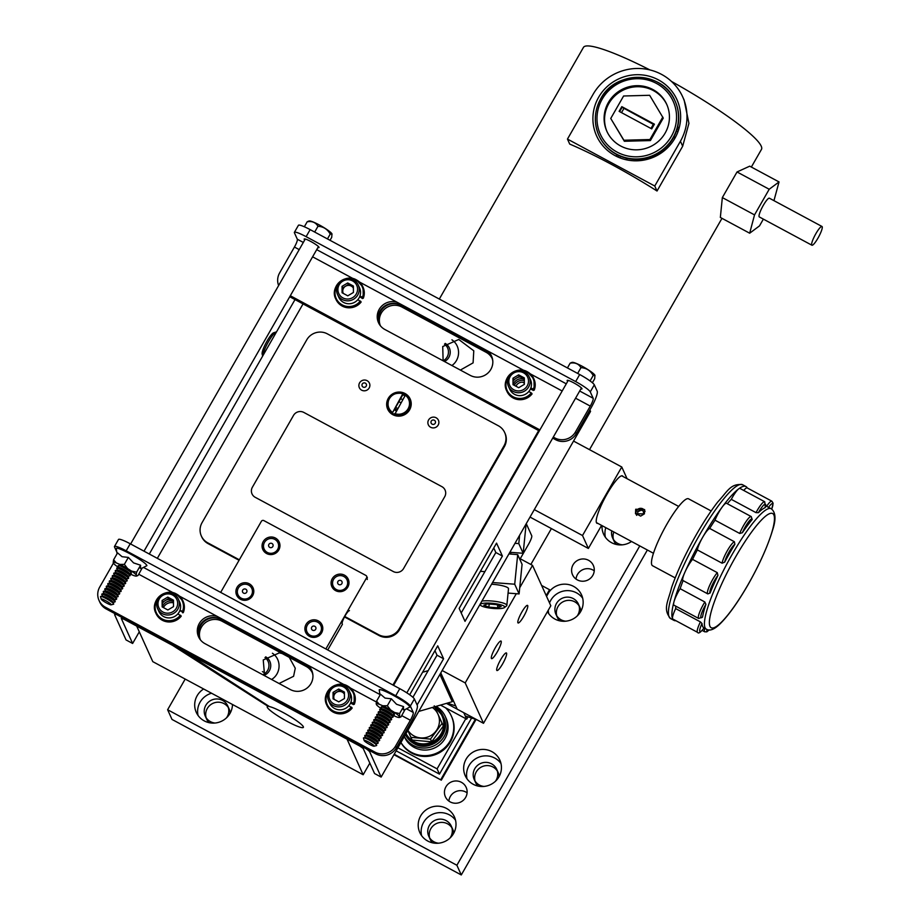 <?xml version="1.0" encoding="UTF-8"?>
<svg xmlns="http://www.w3.org/2000/svg" width="921" height="921" viewBox="0 0 921 921"><rect width="100%" height="100%" fill="white"/><g stroke="black" fill="none" stroke-linecap="round" stroke-linejoin="round"><path stroke-width="1.38" d="M438.615 843.199A12.341 11.996 155.6 0 1 429.359 825.458A12.341 11.996 155.6 0 1 451.278 826.102A12.341 11.996 155.6 0 1 449.989 838.041M451.877 827.772A12.341 11.996 -24.4 0 0 429.647 837.845M428.795 836.28L430.257 839.515A12.341 11.996 -24.4 0 0 432.502 842.83M573.069 564.792A11.397 11.087 -24.4 0 0 582.36 581.232A11.397 11.087 -24.4 0 0 593.32 565.39A11.397 11.087 -24.4 0 0 573.069 564.792M594.241 570.824A11.397 11.087 -24.4 0 0 576.028 579.067M445.925 786.799A11.397 11.087 -24.4 0 0 455.204 803.239A11.397 11.087 -24.4 0 0 466.176 787.409A11.397 11.087 -24.4 0 0 445.925 786.799M467.097 792.831A11.397 11.087 -24.4 0 0 448.872 801.074M466.118 759.123A18.996 18.478 -24.4 0 0 481.579 786.511A18.996 18.478 -24.4 0 0 499.85 760.124A18.996 18.478 -24.4 0 0 466.118 759.123M500.989 763.497A18.996 18.478 -24.4 0 0 467.028 778.878M602.035 525.638A18.996 18.478 -24.4 0 0 631.541 541.49M605.799 527.652A18.996 18.478 -24.4 0 0 605.396 537.288M203.633 688.977A18.996 18.478 -24.4 0 0 212.613 723.112A18.996 18.478 -24.4 0 0 232.483 704.484M211.531 693.225A18.996 18.478 -24.4 0 0 198.061 715.479M547.465 611.613A18.996 18.478 -24.4 0 0 580.691 611.556A18.996 18.478 -24.4 0 0 581.554 594.885A18.996 18.478 -24.4 0 0 549.123 591.892M582.694 598.259A18.996 18.478 -24.4 0 0 549.526 602.91M548.283 610.209A18.996 18.478 -24.4 0 0 548.732 613.639M420.667 815.891A18.996 18.478 -24.4 0 0 436.14 843.279A18.996 18.478 -24.4 0 0 454.41 816.892A18.996 18.478 -24.4 0 0 420.667 815.891M455.55 820.266A18.996 18.478 -24.4 0 0 421.588 835.646M484.055 786.43A12.341 11.996 155.6 0 1 474.799 768.678A12.341 11.996 155.6 0 1 496.718 769.334A12.341 11.996 155.6 0 1 495.429 781.273M497.328 771.004A12.341 11.996 -24.4 0 0 475.086 781.077M474.234 779.511L475.697 782.746A12.341 11.996 -24.4 0 0 477.953 786.05M622.423 544.829A12.341 11.996 155.6 0 1 611.763 530.864M613.835 531.981A12.341 11.996 -24.4 0 0 613.455 539.476M612.603 537.91L614.065 541.145A12.341 11.996 -24.4 0 0 616.31 544.461M215.088 723.031A12.341 11.996 155.6 0 1 205.832 705.279A12.341 11.996 155.6 0 1 227.752 705.935A12.341 11.996 155.6 0 1 226.462 717.873M228.362 707.604A12.341 11.996 -24.4 0 0 206.12 717.678M205.268 716.112L206.73 719.347A12.341 11.996 -24.4 0 0 208.986 722.651M565.759 621.191A12.341 11.996 155.6 0 1 556.503 603.439A12.341 11.996 155.6 0 1 578.423 604.095A12.341 11.996 155.6 0 1 577.133 616.034M579.033 605.765A12.341 11.996 -24.4 0 0 556.791 615.838M555.939 614.272L557.401 617.507A12.341 11.996 -24.4 0 0 559.657 620.812M580.886 611.199A12.341 11.996 -24.4 0 0 579.885 607.319L578.423 604.095M230.215 713.038A12.341 11.996 -24.4 0 0 229.214 709.158L227.752 705.935M499.182 776.438A12.341 11.996 -24.4 0 0 498.18 772.569L496.718 769.334M185.19 679.065L167.622 709.746L172.008 719.439L461.283 874.95L647.371 550.01M167.622 709.746L456.885 865.256L639.773 545.923M456.885 865.256L461.283 874.95M453.742 833.206A12.341 11.996 -24.4 0 0 452.741 829.337L451.278 826.102M394.211 754.23L441.309 780.156L476.053 719.485M546.556 596.371L549.906 590.534L549.549 589.728L541.629 585.468M440.952 779.35L475.363 719.255M546.199 595.576L549.549 589.728M393.946 754.69L441.309 780.156M397.895 747.783L437.095 768.862L465.819 718.691M471.598 718.023L439.467 774.124L437.095 768.862M439.467 774.124L396.157 750.834M400.946 742.464A28.505 27.722 -24.4 0 0 450.058 741.06A28.505 27.722 -24.4 0 0 451.359 716.043A28.505 27.722 -24.4 0 0 445.568 707.8M400.9 742.556A28.505 27.722 -24.4 0 0 425.56 756.452A28.505 27.722 -24.4 0 0 450.415 741.865A28.505 27.722 -24.4 0 0 451.727 716.837L451.359 716.043M404.331 736.558L404.618 737.203A22.795 22.162 -24.4 0 0 424.224 750.062A22.795 22.162 -24.4 0 0 445.108 738.4A22.795 22.162 -24.4 0 0 446.155 718.392L445.246 716.377A22.795 22.162 -24.4 0 0 436.047 706.395M404.365 736.501A22.795 22.162 -24.4 0 0 424.063 748.059A22.795 22.162 -24.4 0 0 444.198 736.386A22.795 22.162 -24.4 0 0 445.246 716.377M432.329 707.478A17.096 16.624 155.6 0 1 438.016 714.259L443.335 726.036L431.673 741.808L430.452 739.103L442.103 723.33M443.335 726.036L434.666 706.787M434.228 705.82L438.016 714.259A17.096 16.624 155.6 0 1 436.128 730.894A17.096 16.624 -24.4 0 1 420.54 737.905A17.096 16.624 155.6 0 1 407.922 730.295M431.673 741.808L412.148 740.07L407.819 730.468M410.916 737.364L430.452 739.103M440.526 705.095L466.705 719.163L468.041 716.849M440.779 672.906L457.207 709.17L446.432 703.379L463.781 712.704L466.705 719.163M500.702 659.609A9.97 1.865 118.3 0 0 496.949 670.511A9.97 1.865 118.3 0 0 502.624 663.857A9.97 1.865 118.3 0 0 506.389 652.954A9.97 1.865 118.3 0 0 500.702 659.609M495.325 647.728A9.97 1.865 118.3 0 0 491.561 658.619A9.97 1.865 118.3 0 0 497.236 651.964A9.97 1.865 118.3 0 0 501.001 641.062A9.97 1.865 118.3 0 0 495.325 647.728M521.839 612.062A9.97 1.865 118.3 0 0 518.086 622.964A9.97 1.865 118.3 0 0 523.761 616.299A9.97 1.865 118.3 0 0 527.526 605.396A9.97 1.865 118.3 0 0 521.839 612.062M516.301 593.7L465.209 682.91L483.502 723.307L550.816 605.776L532.522 565.379L519.352 558.287M511.639 554.143L509.463 552.98M465.209 682.91L442.149 670.511M532.522 565.379L519.72 587.736M483.502 723.307L457.207 709.17L455.745 705.935L447.238 703.149M476.928 719.773L463.781 712.704L465.243 715.939L476.928 719.773M439.317 299.06L583.442 47.408A102.588 14.276 29.8 0 1 649.858 69.904M773.951 200.651L779.039 181.932L749.717 166.171L737.03 171.962L722.34 197.589L720.349 217.448L749.671 233.209L759.503 225.887L763.371 219.117M671.524 81.462A102.588 14.276 29.8 0 1 761.207 146.105A102.588 14.276 29.8 0 1 761.483 149.363L751.352 167.046M567.463 139.083L569.719 144.079A102.588 14.276 29.8 0 1 657.03 191.015L682.68 146.22L688.92 123.345L684.142 100.067L682.726 96.947A50.459 49.066 -24.4 0 0 639.335 68.488A50.459 49.066 -24.4 0 0 593.112 94.299L567.463 139.083L654.762 186.019L680.423 141.235A50.459 49.066 -24.4 0 0 682.726 96.947M817.975 238.113A10.638 1.992 118.3 0 0 821.981 226.474A10.638 1.992 118.3 0 0 815.925 233.589A10.638 1.992 118.3 0 0 811.908 245.216A10.638 1.992 118.3 0 0 817.975 238.113M821.981 226.474L769.392 198.199A10.638 1.992 118.3 0 0 763.325 205.314A10.638 1.992 118.3 0 0 759.318 216.942L811.908 245.216M598.638 97.258A44.07 42.85 -24.4 0 0 596.624 135.94A44.07 42.85 -24.4 0 0 634.523 160.807A44.07 42.85 -24.4 0 0 674.897 138.265A44.07 42.85 -24.4 0 0 676.912 99.583A44.07 42.85 -24.4 0 0 639.013 74.716A44.07 42.85 -24.4 0 0 598.638 97.258M616.759 154.567A44.07 42.85 -24.4 0 0 616.276 156.259M679.214 127.743A44.07 42.85 -24.4 0 0 677.626 126.994M779.039 181.932L769.208 189.254L754.529 214.892L749.671 233.209M769.208 189.254L737.03 171.962M754.529 214.892L722.34 197.589M520.227 558.771L528.735 543.908A7.598 1.428 118.3 0 0 531.739 535.769L526.259 523.658M428.173 670.649L422.589 672.272M453.132 700.167L452.269 701.687L418.721 711.426M452.269 701.687L439.916 674.425M551.403 528.585L530.841 564.469M654.762 186.019L657.03 191.015M626.833 159.909A32.822 31.924 155.6 0 1 627.213 158.4M626.176 159.759A32.822 31.924 155.6 0 1 626.522 158.239M678.731 129.435A41.79 40.639 -24.4 0 0 677.188 128.664M618.302 155.338A41.79 40.639 -24.4 0 0 617.864 157.007M673.608 137.39A32.822 31.924 155.6 0 1 674.989 138.092M673.953 136.757A32.822 31.924 155.6 0 1 675.323 137.505M650.076 158.516L648.384 157.606M641.396 159.252L641.074 159.828L640.809 159.126M640.97 159.114L642.179 159.644L642.605 158.896M650.963 158.205L649.305 157.318M608.367 102.496A32.822 31.924 -24.4 0 0 606.87 131.3A32.822 31.924 -24.4 0 0 635.099 149.824A32.822 31.924 -24.4 0 0 665.169 133.027A32.822 31.924 -24.4 0 0 666.666 104.223A32.822 31.924 -24.4 0 0 638.437 85.699A32.822 31.924 -24.4 0 0 608.367 102.496M666.896 104.741A32.822 31.924 -24.4 0 0 638.621 86.724A32.822 31.924 -24.4 0 0 608.839 103.532A32.822 31.924 -24.4 0 0 607.1 131.818M675.185 101.298A41.79 40.639 155.6 0 1 673.274 137.977A41.79 40.639 155.6 0 1 634.995 159.356A41.79 40.639 155.6 0 1 599.053 135.778L598.869 135.387A41.79 40.639 155.6 0 1 600.791 98.708A41.79 40.639 155.6 0 1 639.07 77.329A41.79 40.639 155.6 0 1 675.012 100.907A41.79 40.639 155.6 0 1 673.101 137.586A41.79 40.639 155.6 0 1 634.811 158.965A41.79 40.639 155.6 0 1 598.869 135.387C593.608 122.965 594.241 110.716 600.78 98.651C615.596 69.547 663.235 70.952 675.012 100.907L675.185 101.298M619.626 111.625L622.101 107.297L654.094 124.738M654.417 124.174L651.723 128.882L619.119 111.349L621.813 106.652L654.417 124.174M610.738 118.464L624.369 141.27L650.399 140.568L663.258 118.095L649.639 95.289L623.609 95.991L610.738 118.464L623.897 140.234L649.927 139.532L662.798 117.059M650.399 140.568L649.927 139.532M624.369 141.27L623.897 140.234M622.101 107.297L621.813 106.652M623.862 108.528L621.502 112.627M484.872 571.653L480.405 571.319M519.617 535.251L518.788 543.597L523.174 553.291L509.866 552.278M526.121 523.899L523.174 553.291M515.012 543.309L518.788 543.597M508.922 553.935L517.683 554.603L514.712 584.213L519.099 593.918L508.07 593.078M517.683 554.603L522.069 564.308L519.099 593.918M492.539 582.533L514.712 584.213M481.936 601.056A14.252 2.901 5.7 0 1 491.284 600.964A14.252 2.901 5.7 0 1 506.838 605.408A14.252 2.901 5.7 0 1 506.469 605.983L504.42 607.572A12.33 2.51 5.7 0 1 493.656 608.482A12.33 2.51 5.7 0 1 480.417 605.166A12.33 2.51 5.7 0 1 491.284 603.232A12.33 2.51 5.7 0 1 504.42 607.572M491.572 584.225A14.252 2.901 5.7 0 1 492.954 584.317A14.252 2.901 5.7 0 1 508.507 588.772L506.838 605.408M496.085 604.567L487.393 603.911L483.778 605.189L488.855 607.135L497.547 607.802L501.162 606.513L496.085 604.567M489.166 604.038L488.855 607.135M497.8 605.224L497.547 607.802M499.24 607.204A14.252 2.901 5.7 0 1 497.605 607.192M627.063 478.701L621.767 466.993L573.553 441.078M622.987 476.502A26.905 5.042 118.3 0 0 607.135 493.852A26.905 5.042 118.3 0 0 597.798 523.358M621.767 466.993L582.509 535.527L588.369 548.456L601.574 525.384M588.369 548.456L530.024 517.084M582.509 535.527L534.307 509.612M641.43 510.107L637.769 511.662M635.697 509.255L644.642 509.589L644.378 513.918L635.502 513.722L635.697 509.255M678.662 506.435L621.663 475.789M771.706 509.048A11.478 2.153 118.3 0 0 768.551 507.321A68.384 12.813 -61.7 0 1 768.667 507.379L771.142 508.703A68.384 12.813 -61.7 0 0 732.172 554.396A68.384 12.813 -61.7 0 0 706.372 629.181L703.897 627.846A68.384 12.813 -61.7 0 1 702.021 623.494A11.478 2.153 118.3 0 0 699.787 631.346A11.478 2.153 118.3 0 0 704.012 627.903A68.384 12.813 -61.7 0 1 703.897 627.846M768.551 507.321L765.777 505.894M765.328 507.333L765.259 507.575A11.478 2.153 118.3 0 0 764.326 504.535A11.478 2.153 118.3 0 0 758.42 512.663A68.384 12.813 -61.7 0 1 765.259 507.575M758.42 512.663L756.003 512.64L731.286 499.355A68.384 12.813 -61.7 0 0 727.291 503.718M742.361 532.729L739.713 533.466A13.297 2.487 -61.7 0 1 743.627 525.454A13.297 2.487 -61.7 0 1 751.202 516.566L752.204 519.502A11.478 2.153 118.3 0 0 748.347 522.092A11.478 2.153 118.3 0 0 742.361 532.729A68.384 12.813 -61.7 0 1 752.204 519.502M739.713 533.466L714.995 520.169A68.384 12.813 -61.7 0 0 709.665 528.435A13.297 2.487 118.3 0 0 702.665 537.311A75.983 14.241 -61.7 0 1 722.352 506.826A75.983 14.241 -61.7 0 1 738.711 488.844A75.983 14.241 -61.7 0 1 745.964 486.541A75.983 14.241 -61.7 0 1 747.288 487.969M734.382 541.732L734.877 544.323A11.478 2.153 118.3 0 0 729.144 551.84A11.478 2.153 118.3 0 0 724.666 562.144L722.087 563.203A13.297 2.487 -61.7 0 1 727.383 550.608A13.297 2.487 -61.7 0 1 734.382 541.732L709.665 528.435M724.666 562.144A68.384 12.813 -61.7 0 1 729.697 553.072A68.384 12.813 -61.7 0 1 734.877 544.323M751.202 516.566L726.485 503.28A13.297 2.487 118.3 0 0 722.352 506.826A13.297 2.487 118.3 0 0 718.91 512.168A13.297 2.487 118.3 0 0 714.995 520.169M756.003 512.64A13.297 2.487 -61.7 0 1 757.131 510.614A13.297 2.487 -61.7 0 1 764.706 501.738L739.989 488.441A13.297 2.487 118.3 0 0 738.711 488.844A13.297 2.487 118.3 0 0 732.402 497.328A13.297 2.487 118.3 0 0 731.286 499.355M704.841 601.977L680.124 588.692A13.297 2.487 118.3 0 0 678.973 590.637A13.297 2.487 118.3 0 0 673.942 601.943A13.297 2.487 118.3 0 0 673.953 605.178L698.671 618.463A13.297 2.487 -61.7 0 1 703.69 603.923A13.297 2.487 -61.7 0 1 704.841 601.977L705.9 604.36A11.478 2.153 118.3 0 0 701.1 614.917A11.478 2.153 118.3 0 0 702.527 617.093A68.384 12.813 -61.7 0 1 705.9 604.36M710.091 593.032A68.384 12.813 -61.7 0 1 717.931 575.383A11.478 2.153 118.3 0 0 711.852 585.814A11.478 2.153 118.3 0 0 710.091 593.032L707.835 593.895A13.297 2.487 -61.7 0 1 707.754 593.861A13.297 2.487 -61.7 0 1 712.773 579.321A13.297 2.487 -61.7 0 1 717.275 572.643L692.557 559.358A13.297 2.487 118.3 0 0 688.056 566.035A13.297 2.487 118.3 0 0 684.948 572.125A13.297 2.487 118.3 0 0 683.037 580.575A13.297 2.487 118.3 0 0 683.106 580.61L707.685 593.826M704.058 627.926C700.616 632.451 698.452 633.924 697.554 632.347A13.297 2.487 -61.7 0 1 700.409 621.882L675.692 608.597A13.297 2.487 118.3 0 0 672.595 618.774A75.983 14.241 -61.7 0 1 673.942 601.943A75.983 14.241 -61.7 0 1 684.948 572.125A75.983 14.241 -61.7 0 1 702.665 537.311A13.297 2.487 118.3 0 0 697.358 549.918L722.087 563.203M675.185 577.893L652.552 565.736A37.991 7.126 -61.7 0 1 666.885 524.187A37.991 7.126 -61.7 0 1 688.528 498.802L711.162 510.971M717.275 572.643L717.931 575.383M683.037 580.575L707.835 593.895M680.124 588.692A68.384 12.813 -61.7 0 1 683.106 580.61M702.527 617.093L698.671 618.463M675.692 608.597A68.384 12.813 -61.7 0 1 675.795 606.168M700.409 621.882L702.021 623.494M675.922 620.708A75.983 14.241 -61.7 0 1 674.011 620.397A75.983 14.241 -61.7 0 1 672.595 618.774A13.297 2.487 118.3 0 0 672.837 619.062L697.554 632.347M766.594 506.331A13.297 2.487 -61.7 0 1 771.856 501.185L747.138 487.888A13.297 2.487 118.3 0 0 743.754 490.467M692.557 559.358A68.384 12.813 -61.7 0 1 697.358 549.918M643.457 511.201L640.602 509.658L637.769 511.351L637.793 514.574L640.648 516.105L643.48 514.413L643.457 511.201M636.699 515.357A4.64 4.513 155.6 0 1 642.916 508.887A4.64 4.513 155.6 0 1 645.045 511.454M282.114 653.507L279.293 652.897L263.233 659.966L264.603 675.715M279.075 683.497L293.592 676.29L295.261 668.255L289.252 657.352M272.409 653.242A15.197 14.218 -82.1 0 1 276.945 673.976A15.197 14.218 -82.1 0 1 271.58 679.468M268.115 706.384L172.595 645.391L136.699 626.096L152.794 661.646L363.173 774.745L347.067 739.195L185.628 652.402L269.427 706.568A20.826 2.901 29.8 0 1 283.3 712.601A20.826 2.901 29.8 0 1 303.377 727.383A20.826 2.901 29.8 0 1 287.317 721.465A20.826 2.901 29.8 0 1 267.24 706.683A20.826 2.901 29.8 0 1 268.115 706.384L268.391 705.9M444.475 344.155A9.486 8.876 97.9 0 1 447.134 356.98A9.486 8.876 97.9 0 1 443.116 360.779L442.725 346.538L458.785 339.481L473.774 350.797L473.095 362.862L460.373 370.081M451.9 365.522A15.197 14.218 97.9 0 0 456.448 360.548A15.197 14.218 97.9 0 0 451.912 339.826M265.271 673.17L262.404 671.628M445.2 343.418A9.97 9.325 -82.1 0 1 448.838 357.417A9.97 9.325 -82.1 0 1 444.406 361.493M524.348 383.148L522.633 382.227M524.348 382.583A6.631 6.447 -24.4 0 0 515.956 386.244M363.173 774.745L369.839 763.106M264.235 675.197A9.97 9.325 97.9 0 0 269.346 670.845A9.97 9.325 97.9 0 0 265.697 656.846M264.972 657.582A9.486 8.876 -82.1 0 1 267.643 670.407A9.486 8.876 -82.1 0 1 263.613 674.207M400.9 402.765L398.897 401.694M396.882 409.787L394.867 408.705M397.642 408.452L395.639 407.37M262.692 356.024L262.151 354.113A12.33 2.314 -61.7 0 1 267.09 341.035A12.33 2.314 -61.7 0 1 273.618 332.78L276.104 331.986A14.252 2.671 -61.7 0 1 276.484 331.94M262.784 355.851A14.252 2.671 -61.7 0 1 268.564 341.518A14.252 2.671 -61.7 0 1 276.104 331.986M492.079 358.292A15.197 14.782 -24.4 0 0 486.104 352.294L401.959 307.05L401.222 305.438L485.367 350.682A15.197 14.782 155.6 0 1 492.827 361.09M401.222 305.438A15.197 14.782 -24.4 0 0 380.454 325.861M380.292 325.562A15.197 14.782 155.6 0 1 401.959 307.05M365.833 748.543A11.248 1.566 29.8 0 1 369.77 751.985L381.133 777.071L590.545 411.399L589.877 409.926M381.133 777.071L374.559 773.536L363.196 748.451L359.697 745.987L124.07 619.303L121.273 618.382L132.624 643.468L139.29 631.829M465.013 621.353L502.406 556.054L496.546 543.125L459.153 608.424L465.013 621.353M461.214 612.96L495.832 552.519L502.406 556.054M495.832 552.519L493.771 547.972M412.919 697.289L437.015 655.211L434.954 650.675M437.015 655.211L443.588 658.745L437.728 645.828L409.695 694.768M417.109 704.991L443.588 658.745M115.102 613.743L114.665 614.491A11.248 1.566 29.8 0 0 114.688 614.848L126.05 639.934L132.624 643.468M114.665 614.491A11.248 1.566 29.8 0 1 117.036 614.779M200.536 640.026A15.197 14.782 155.6 0 1 221.305 619.591L305.45 664.835A15.197 14.782 -24.4 0 1 312.91 675.254M312.161 672.445A15.197 14.782 155.6 0 0 306.186 666.459L222.03 621.215A15.197 14.782 -24.4 0 0 200.375 639.727M344.408 693.363A8.554 8.312 -24.4 0 0 343.602 693.122A8.542 8.301 155.6 0 1 344.408 693.375M513.17 384.736A8.554 8.312 155.6 0 1 524.325 379.199A8.542 8.301 155.6 0 0 513.17 384.736M162.315 606.997A8.554 8.312 155.6 0 1 173.482 601.471A8.542 8.301 155.6 0 0 162.326 606.997M352.605 287.076A8.542 8.301 155.6 0 1 353.399 287.317A8.554 8.312 -24.4 0 0 352.593 287.064M342.785 291.508A8.554 8.312 -24.4 0 0 342.232 292.843M514.286 385.335A8.554 8.312 155.6 0 1 524.337 380.603M163.443 607.607A8.554 8.312 155.6 0 1 173.482 602.864M347.827 587.08A8.991 8.75 -24.4 0 0 344.466 575.165A8.991 8.75 -24.4 0 0 332.251 578.71A8.991 8.75 -24.4 0 0 335.612 590.626A8.991 8.75 -24.4 0 0 347.827 587.08M321.636 632.785A8.991 8.75 -24.4 0 0 318.275 620.869A8.991 8.75 -24.4 0 0 306.06 624.415A8.991 8.75 -24.4 0 0 309.421 636.33A8.991 8.75 -24.4 0 0 321.636 632.785M349.439 610.658A7.598 1.428 118.3 0 0 345.156 615.758A7.598 1.428 118.3 0 0 342.082 623.517L342.428 624.288L327.738 649.961M252.63 595.691A8.991 8.75 -24.4 0 0 249.269 583.776A8.991 8.75 -24.4 0 0 237.065 587.322A8.991 8.75 -24.4 0 0 240.416 599.237A8.991 8.75 -24.4 0 0 252.63 595.691M278.798 549.975A8.991 8.75 -24.4 0 0 275.437 538.06A8.991 8.75 -24.4 0 0 263.222 541.606A8.991 8.75 -24.4 0 0 266.583 553.521A8.991 8.75 -24.4 0 0 278.798 549.975M367.306 579.482L366.57 577.858A1.819 1.773 -24.4 0 0 365.89 575.441L263.855 520.595A1.819 1.773 -24.4 0 0 261.38 521.309L220.672 592.399M366.57 577.858L325.861 648.948M405.01 393.497A12.341 11.996 155.6 0 1 407.163 412.884A12.341 11.996 155.6 0 1 387.695 409.189A12.341 11.996 155.6 0 1 405.01 393.497M402.442 393.186A12.341 11.996 155.6 0 1 410.352 399.415M504.673 432.548L505.042 433.354A15.197 14.782 155.6 0 1 504.351 446.697L503.983 445.891A15.197 14.782 -24.4 0 0 498.319 425.755L327.381 333.863A15.197 14.782 -24.4 0 0 306.751 339.849L202.044 522.679A15.197 14.782 -24.4 0 0 207.72 542.814L239.333 559.807M503.983 445.891L399.277 628.721A15.197 14.782 -24.4 0 1 378.646 634.707L344.753 616.483M387.891 409.592A12.341 11.996 155.6 0 1 388.42 399.541M504.351 446.697L399.645 629.527A15.197 14.782 155.6 0 1 379.015 635.513L344.5 616.955M239.069 560.279L208.077 543.62A15.197 14.782 155.6 0 1 201.538 536.425M333.517 579.482A7.598 7.391 155.6 0 1 343.832 576.488A7.598 7.391 155.6 0 1 346.664 586.55A7.598 7.391 155.6 0 1 336.349 589.544A7.598 7.391 155.6 0 1 333.517 579.482M264.488 542.365A7.598 7.391 155.6 0 1 274.803 539.372A7.598 7.391 155.6 0 1 277.635 549.434A7.598 7.391 155.6 0 1 267.32 552.427A7.598 7.391 155.6 0 1 264.488 542.365M307.326 625.175A7.598 7.391 155.6 0 1 317.641 622.182A7.598 7.391 155.6 0 1 320.473 632.243A7.598 7.391 155.6 0 1 310.158 635.248A7.598 7.391 155.6 0 1 307.326 625.175M238.32 588.082A7.598 7.391 155.6 0 1 248.635 585.088A7.598 7.391 155.6 0 1 251.468 595.15A7.598 7.391 155.6 0 1 241.164 598.143A7.598 7.391 155.6 0 1 238.32 588.082M393.267 571.527L255.209 497.305A7.598 7.391 155.6 0 1 252.377 487.244L293.511 415.417A7.598 7.391 155.6 0 1 303.826 412.424L441.884 486.645A7.598 7.391 155.6 0 1 444.716 496.707L403.582 568.533A7.598 7.391 155.6 0 1 393.267 571.527L255.209 497.305M394.729 413.552A10.787 10.488 155.6 0 0 405.252 395.167L405.608 394.764A11.397 11.087 155.6 0 1 409.189 399.115L405.608 394.752L394.649 414.588L392.185 413.253L402.776 393.843L405.781 395.144M394.487 414.208A11.397 11.087 155.6 0 0 409.189 399.115L409.626 400.071A11.397 11.087 155.6 0 1 393.635 414.577A11.397 11.087 155.6 0 1 388.858 409.477L388.432 408.521A11.397 11.087 155.6 0 1 403.11 393.428C391.563 392.196 386.659 397.239 388.432 408.521A11.397 11.087 155.6 0 0 392.012 412.873M403.087 394.223A11.397 11.087 155.6 0 1 405.228 395.201M403.317 393.82A136.78 25.638 -61.7 0 1 392.185 413.253M392.254 412.217A10.787 10.488 155.6 0 1 402.776 393.843L403.145 393.44M402.719 399.599A6.631 6.447 -24.4 0 0 400.485 398.885M394.384 409.523A6.631 6.447 -24.4 0 0 396.191 410.985M392.3 413.045A10.787 10.488 -24.4 0 0 394.614 414.485M404.895 395.788A10.787 10.488 -24.4 0 0 402.742 394.856M359.593 382.848A5.538 5.376 155.6 0 1 367.099 380.672A5.538 5.376 155.6 0 1 369.16 387.994A5.538 5.376 155.6 0 1 361.654 390.17A5.538 5.376 155.6 0 1 359.593 382.848M428.599 419.941A5.538 5.376 155.6 0 1 436.105 417.766A5.538 5.376 155.6 0 1 438.166 425.088A5.538 5.376 155.6 0 1 430.66 427.275A5.538 5.376 155.6 0 1 428.599 419.941M317.918 247.53A8.542 1.186 -150.2 0 0 319.011 247.53A8.542 1.186 -150.2 0 0 318.988 247.254A8.542 1.186 -150.2 0 0 311.482 241.855A8.542 1.186 -150.2 0 0 304.183 239.034A8.542 1.186 -150.2 0 0 304.206 239.31A8.542 1.186 -150.2 0 0 304.736 239.978M580.886 388.904A8.542 1.186 -150.2 0 0 581.98 388.904A8.542 1.186 -150.2 0 0 581.957 388.639A8.542 1.186 -150.2 0 0 574.451 383.228A8.542 1.186 -150.2 0 0 567.152 380.419A8.542 1.186 -150.2 0 0 567.175 380.684A8.542 1.186 -150.2 0 0 567.704 381.352M491.941 356.945A15.197 14.782 155.6 0 0 488.475 352.685L397.826 303.953A15.197 14.782 155.6 0 0 378.899 323.547M397.032 302.215A15.197 14.782 -24.4 0 0 384.84 329.476L470.251 375.388A15.197 14.782 -24.4 0 0 487.681 350.947L359.42 281.987M594.31 384.828L590.269 391.886A15.197 2.118 -150.2 0 0 575.66 381.582L579.689 374.525A15.197 2.118 29.8 0 1 594.31 384.828L597.199 391.229A15.496 2.901 -61.7 0 1 591.063 407.842L576.258 433.699A15.197 14.782 155.6 0 1 555.628 439.697L552.704 438.12M555.628 439.697L554.845 437.947A15.197 14.782 -24.4 0 0 575.464 431.961L590.28 406.103L575.567 398.194M590.269 391.886L593.17 398.275A7.299 1.37 -61.7 0 1 590.28 406.103M579.689 374.525L310.147 229.617L306.117 236.674A15.197 2.118 -150.2 0 0 294.386 232.345A15.197 2.118 -150.2 0 0 294.432 232.829L297.322 239.23A7.299 1.37 118.3 0 1 294.432 247.047L279.627 272.904A15.197 14.782 -24.4 0 0 278.637 285.545M575.66 381.582L306.117 236.674M294.386 232.345L298.427 225.3A15.197 2.118 29.8 0 1 310.147 229.617M349.45 285.084A8.542 8.301 -24.4 0 0 346.146 285.855M344.442 286.88A8.542 8.301 -24.4 0 0 342.059 289.655M520.388 376.977A8.542 8.301 -24.4 0 0 517.084 377.748M515.369 378.773A8.542 8.301 -24.4 0 0 512.997 381.547M554.845 437.947L553.279 437.107M539.89 429.911L290.311 295.733M539.315 430.924L289.735 296.746M342.244 292.843A8.542 8.301 155.6 0 1 342.785 291.531M312.023 671.11A15.197 14.782 155.6 0 0 308.547 666.85L217.909 618.118A15.197 14.782 155.6 0 0 198.982 637.7M217.114 616.368A15.197 14.782 -24.4 0 0 204.923 643.629L290.334 689.553A15.197 14.782 -24.4 0 0 307.764 665.1L179.503 596.14M414.381 698.981L410.352 706.039A15.197 2.118 -150.2 0 0 395.731 695.735L399.772 688.689A15.197 2.118 29.8 0 1 414.381 698.981L417.282 705.382A15.496 2.901 -61.7 0 1 411.146 722.006L396.341 747.864A15.197 14.782 155.6 0 1 375.71 753.85L106.168 608.942A15.197 14.782 155.6 0 1 99.802 602.15L99.019 600.4A15.197 14.782 -24.4 0 0 105.374 607.192L106.168 608.942M375.71 753.85L374.916 752.1A15.197 14.782 -24.4 0 0 395.546 746.114L410.363 720.257L401.74 715.629M410.352 706.039L413.241 712.44A7.299 1.37 -61.7 0 1 410.363 720.257M399.772 688.689L130.229 543.77L126.189 550.827A15.197 2.118 -150.2 0 0 114.469 546.51A15.197 2.118 -150.2 0 0 114.503 546.993L116.783 552.024M395.731 695.735L126.189 550.827M114.469 546.51L118.51 539.453A15.197 2.118 29.8 0 1 130.229 543.77M113.456 563.053L99.71 587.068A15.197 14.782 -24.4 0 0 99.019 600.4M164.514 601.033A8.542 8.301 -24.4 0 0 162.142 603.808M340.471 691.141A8.542 8.301 -24.4 0 0 337.155 691.913M335.451 692.926A8.542 8.301 -24.4 0 0 333.759 694.63M374.916 752.1L105.374 607.192M509.278 375.768A14.252 13.861 -24.4 0 0 513.112 396.767A14.252 13.861 -24.4 0 0 531.279 392.899L531.808 393.394A14.863 14.448 155.6 0 1 506.654 390.78A14.863 14.448 155.6 0 1 527.48 371.865A14.863 14.448 155.6 0 1 533.996 389.583L533.731 390.044A14.252 13.861 155.6 0 0 533.927 389.514M532.062 393.958C526.662 399.841 520.353 401.188 513.135 397.976L506.895 391.321A14.863 14.448 -24.4 0 0 532.062 393.935L531.808 393.394M512.985 380.477A8.358 8.128 155.6 0 1 513.596 379.602M530.864 387.902L533.996 389.583M531.279 392.899L528.769 391.552M530.473 388.881L533.374 390.446L530.623 388.547M354.009 703.667A14.252 13.861 155.6 0 1 353.814 704.208L354.32 704.277A14.863 14.448 -24.4 0 0 354.055 693.214L354.32 704.3L353.457 703.402A14.252 13.861 -24.4 0 0 340.782 684.752M352.121 708.111L348.852 705.716M350.947 702.055L353.457 703.402M350.556 703.034L353.457 704.6L350.694 702.7M180.965 615.654A14.863 14.448 155.6 0 1 155.799 613.041L156.04 613.582A14.863 14.448 -24.4 0 0 181.207 616.195L177.926 613.823M176.659 594.137A14.863 14.448 155.6 0 1 183.141 611.843L179.768 610.807M162.142 602.737A8.358 8.128 155.6 0 1 162.741 601.862M183.394 612.384L183.141 611.843A0.61 0.587 155.6 0 1 182.277 612.166L182.531 612.707A0.61 0.587 -24.4 0 0 183.394 612.384A14.863 14.448 -24.4 0 0 183.129 601.321L176.648 594.126C165.101 587.045 149.559 601.148 155.799 613.041A14.863 14.448 155.6 0 1 176.625 594.126M362.448 298.542L359.685 296.654M362.46 298.565L359.743 296.504M363.001 297.621A14.252 13.861 155.6 0 1 362.805 298.151L363.311 298.231A14.863 14.448 -24.4 0 0 363.047 287.168L363.311 298.243L362.448 297.356A14.252 13.861 -24.4 0 0 349.773 278.695M361.124 302.053C355.736 307.948 349.427 309.295 342.198 306.083L335.969 299.429A14.863 14.448 -24.4 0 0 361.124 302.042L357.843 299.659M342.059 288.584A8.358 8.128 155.6 0 1 342.67 287.709M359.938 296.009L362.448 297.356M356.277 293.983A9.878 9.601 -24.4 0 0 352.593 280.905A9.878 9.601 -24.4 0 0 339.193 284.796A9.878 9.601 -24.4 0 0 342.877 297.886A9.878 9.601 -24.4 0 0 356.277 293.983M338.019 284.416A11.397 11.087 155.6 0 1 358.269 285.015A11.397 11.087 155.6 0 1 347.298 300.845A11.397 11.087 155.6 0 1 338.019 284.416M358.269 285.015L359.581 287.928A11.397 11.087 155.6 0 1 348.622 303.757A11.397 11.087 155.6 0 1 338.813 297.322L337.5 294.421M353.399 287.202L348.403 284.52L342.75 287.882L342.048 286.327L342.082 292.763L347.781 295.825L353.434 292.452L353.388 286.028L347.689 282.966L342.048 286.327M348.403 284.52L347.689 282.966M353.399 288.146A5.699 5.538 -24.4 0 0 343.51 288.296A5.699 5.538 -24.4 0 0 343.303 293.419M527.215 385.887A9.878 9.601 -24.4 0 0 523.531 372.798A9.878 9.601 -24.4 0 0 510.119 376.689A9.878 9.601 -24.4 0 0 513.803 389.779A9.878 9.601 -24.4 0 0 527.215 385.887M508.956 376.309A11.397 11.087 155.6 0 1 529.195 376.908A11.397 11.087 155.6 0 1 518.235 392.749A11.397 11.087 155.6 0 1 508.956 376.309M529.195 376.908L530.508 379.82A11.397 11.087 155.6 0 1 519.548 395.65A11.397 11.087 155.6 0 1 509.75 389.226L508.427 386.313M524.36 384.345L524.314 377.921L518.627 374.859L512.974 378.232L513.02 384.656L518.707 387.718L524.36 384.345M524.325 379.095L519.329 376.413L518.627 374.859M519.329 376.413L513.676 379.774L512.974 378.232M176.36 608.148A9.878 9.601 -24.4 0 0 172.676 595.058A9.878 9.601 -24.4 0 0 159.275 598.961A9.878 9.601 -24.4 0 0 162.959 612.039A9.878 9.601 -24.4 0 0 176.36 608.148M158.101 598.569A11.397 11.087 155.6 0 1 178.352 599.168A11.397 11.087 155.6 0 1 167.38 615.009A11.397 11.087 155.6 0 1 158.101 598.569M178.352 599.168L179.664 602.081A11.397 11.087 155.6 0 1 168.704 617.91A11.397 11.087 155.6 0 1 158.896 611.486L157.583 608.574M173.505 606.617L173.47 600.181L167.772 597.119L162.119 600.492L162.165 606.916L167.864 609.978L173.505 606.617M173.47 601.367L168.474 598.673L167.772 597.119M168.474 598.673L162.821 602.046L162.119 600.492M171.329 600.204A5.699 5.538 -24.4 0 0 165.653 600.354M330.202 690.854A9.878 9.601 -24.4 0 0 333.886 703.932A9.878 9.601 -24.4 0 0 347.298 700.041A9.878 9.601 -24.4 0 0 343.602 686.962A9.878 9.601 -24.4 0 0 330.202 690.854M348.748 701.065A11.397 11.087 155.6 0 1 328.509 700.467A11.397 11.087 155.6 0 1 339.469 684.637A11.397 11.087 155.6 0 1 348.748 701.065M349.278 691.061L350.59 693.974A11.397 11.087 155.6 0 1 339.63 709.815A11.397 11.087 155.6 0 1 329.822 703.379L328.509 700.467M344.408 693.26L339.412 690.566L333.759 693.939L333.793 699.189M333.759 693.939L333.057 692.385L333.091 698.809L338.79 701.871L344.442 698.509L344.396 692.074L338.709 689.023L333.057 692.385M339.412 690.566L338.709 689.023M344.408 694.192A5.699 5.538 -24.4 0 0 334.519 694.342A5.699 5.538 -24.4 0 0 334.311 699.465M594.978 375.423A13.228 1.842 -150.2 0 0 594.966 375.377A13.228 1.842 -150.2 0 0 594.92 375.25A13.228 1.842 -150.2 0 0 584.11 367.329A13.228 1.842 -150.2 0 0 572.24 362.356L571.124 362.655M592.387 382.745L594.678 378.738L594.943 375.342L593.193 375.48C590.476 370.587 586.389 367.986 580.955 367.652C578.71 363.853 575.13 362.333 570.191 363.104L571.941 362.966M577.651 373.431L580.955 367.652M567.428 367.928L570.191 363.104M590.073 380.937L593.193 375.48M363.507 738.17A7.598 1.059 29.8 0 1 363.484 738.101A7.598 1.059 29.8 0 1 363.726 737.825A7.598 1.059 29.8 0 1 370.61 740.783A7.598 1.059 29.8 0 1 376.643 745.216A7.598 1.059 29.8 0 1 376.654 745.239A7.598 1.059 29.8 0 1 376.539 745.573L374.087 746.217A5.779 0.806 -150.2 0 0 374.179 745.964A5.779 0.806 -150.2 0 0 368.757 742.107A5.779 0.806 -150.2 0 0 364.163 740.53A5.779 0.806 -150.2 0 0 364.186 740.588A5.779 0.806 -150.2 0 0 368.907 744.041A5.779 0.806 -150.2 0 0 374.087 746.217M364.774 736.029A7.598 1.059 29.8 0 1 364.762 736.017A7.598 1.059 29.8 0 1 364.739 735.752A7.598 1.059 29.8 0 1 371.221 738.262A7.598 1.059 29.8 0 1 377.898 743.063A7.598 1.059 29.8 0 1 377.921 743.305A7.598 1.059 29.8 0 1 377.679 743.408L375.837 743.558M364.762 736.017A7.598 1.059 29.8 0 1 364.751 735.994L365.579 737.675M364.739 735.752L364.981 735.315A7.598 1.059 29.8 0 1 365.223 735.211A7.598 1.059 29.8 0 1 372.107 738.182A7.598 1.059 29.8 0 1 378.14 742.614A7.598 1.059 29.8 0 1 378.174 742.867L377.921 743.305M367.076 735.073L366.259 733.404A7.598 1.059 29.8 0 1 366.247 733.381A7.598 1.059 29.8 0 1 366.259 733.404A7.598 1.059 29.8 0 1 366.224 733.139A7.598 1.059 29.8 0 1 372.717 735.649A7.598 1.059 29.8 0 1 379.394 740.449A7.598 1.059 29.8 0 1 379.417 740.691A7.598 1.059 29.8 0 1 379.176 740.806L377.334 740.945M366.224 733.139L366.477 732.702A7.598 1.059 29.8 0 1 366.719 732.598A7.598 1.059 29.8 0 1 373.604 735.568A7.598 1.059 29.8 0 1 379.636 740A7.598 1.059 29.8 0 1 379.671 740.254L379.417 740.691M368.573 732.46L367.755 730.79A7.598 1.059 29.8 0 1 367.755 730.79A7.598 1.059 29.8 0 1 367.744 730.767A7.598 1.059 29.8 0 1 367.721 730.526A7.598 1.059 29.8 0 1 374.214 733.035A7.598 1.059 29.8 0 1 380.891 737.836A7.598 1.059 29.8 0 1 380.914 738.078A7.598 1.059 29.8 0 1 380.672 738.193L378.83 738.331M367.721 730.526L367.974 730.088A7.598 1.059 29.8 0 1 368.216 729.985A7.598 1.059 29.8 0 1 375.1 732.955A7.598 1.059 29.8 0 1 381.133 737.387A7.598 1.059 29.8 0 1 381.144 737.41A7.598 1.059 29.8 0 1 381.167 737.652L380.914 738.078M369.263 728.2A7.598 1.059 29.8 0 1 369.252 728.177A7.598 1.059 29.8 0 1 369.217 727.912A7.598 1.059 29.8 0 1 375.71 730.422A7.598 1.059 29.8 0 1 382.388 735.223A7.598 1.059 29.8 0 1 382.411 735.465A7.598 1.059 29.8 0 1 382.169 735.58L380.315 735.718M369.252 728.177A7.598 1.059 29.8 0 1 369.24 728.154L370.058 729.846M369.217 727.912L369.471 727.486A7.598 1.059 29.8 0 1 369.712 727.371A7.598 1.059 29.8 0 1 376.585 730.341A7.598 1.059 29.8 0 1 382.629 734.774A7.598 1.059 29.8 0 1 382.664 735.039L382.411 735.465M371.554 727.233L370.749 725.564A7.598 1.059 29.8 0 1 370.737 725.552A7.598 1.059 29.8 0 1 370.749 725.564A7.598 1.059 29.8 0 1 370.714 725.311A7.598 1.059 29.8 0 1 377.207 727.809A7.598 1.059 29.8 0 1 383.884 732.621A7.598 1.059 29.8 0 1 383.907 732.863A7.598 1.059 29.8 0 1 383.666 732.966L381.812 733.104M370.714 725.311L370.967 724.873A7.598 1.059 29.8 0 1 371.209 724.758A7.598 1.059 29.8 0 1 378.082 727.728A7.598 1.059 29.8 0 1 384.126 732.16A7.598 1.059 29.8 0 1 384.138 732.183A7.598 1.059 29.8 0 1 384.149 732.425L383.907 732.863M372.257 722.973A7.598 1.059 29.8 0 1 372.245 722.95A7.598 1.059 29.8 0 1 372.211 722.697A7.598 1.059 29.8 0 1 378.704 725.195A7.598 1.059 29.8 0 1 385.381 730.008A7.598 1.059 29.8 0 1 385.404 730.249A7.598 1.059 29.8 0 1 385.162 730.353L383.309 730.491M372.245 722.95A7.598 1.059 29.8 0 1 372.234 722.939L373.051 724.62M372.211 722.697L372.464 722.26A7.598 1.059 29.8 0 1 372.706 722.156A7.598 1.059 29.8 0 1 379.579 725.115A7.598 1.059 29.8 0 1 385.623 729.547A7.598 1.059 29.8 0 1 385.646 729.812L385.404 730.249M374.548 722.006L373.742 720.337A7.598 1.059 29.8 0 1 373.73 720.326A7.598 1.059 29.8 0 1 373.742 720.337A7.598 1.059 29.8 0 1 373.707 720.084A7.598 1.059 29.8 0 1 380.2 722.582A7.598 1.059 29.8 0 1 386.878 727.394A7.598 1.059 29.8 0 1 386.901 727.636A7.598 1.059 29.8 0 1 386.659 727.74L384.805 727.889M373.707 720.084L373.961 719.646A7.598 1.059 29.8 0 1 374.202 719.543A7.598 1.059 29.8 0 1 381.075 722.501A7.598 1.059 29.8 0 1 387.119 726.934A7.598 1.059 29.8 0 1 387.142 727.199L386.901 727.636M376.044 719.393L375.238 717.735A7.598 1.059 29.8 0 1 375.238 717.735A7.598 1.059 29.8 0 1 375.227 717.712A7.598 1.059 29.8 0 1 375.204 717.471A7.598 1.059 29.8 0 1 381.697 719.969A7.598 1.059 29.8 0 1 388.374 724.781A7.598 1.059 29.8 0 1 388.397 725.023A7.598 1.059 29.8 0 1 388.155 725.126L386.302 725.276M375.204 717.471L375.457 717.033A7.598 1.059 29.8 0 1 375.699 716.929A7.598 1.059 29.8 0 1 382.572 719.888A7.598 1.059 29.8 0 1 388.616 724.32A7.598 1.059 29.8 0 1 388.627 724.343A7.598 1.059 29.8 0 1 388.639 724.585L388.397 725.023M376.735 715.133A7.598 1.059 29.8 0 1 376.735 715.122A7.598 1.059 29.8 0 1 376.701 714.857A7.598 1.059 29.8 0 1 383.194 717.367A7.598 1.059 29.8 0 1 389.871 722.168A7.598 1.059 29.8 0 1 389.894 722.409A7.598 1.059 29.8 0 1 389.652 722.513L387.799 722.663M376.735 715.122A7.598 1.059 29.8 0 1 376.724 715.099L377.541 716.78M376.701 714.857L376.954 714.42A7.598 1.059 29.8 0 1 377.196 714.316A7.598 1.059 29.8 0 1 384.069 717.286A7.598 1.059 29.8 0 1 390.113 721.719A7.598 1.059 29.8 0 1 390.136 721.972L389.894 722.409M379.038 714.178L378.22 712.509A7.598 1.059 29.8 0 1 378.22 712.486A7.598 1.059 29.8 0 1 378.22 712.509A7.598 1.059 29.8 0 1 378.197 712.244A7.598 1.059 29.8 0 1 384.69 714.754A7.598 1.059 29.8 0 1 391.367 719.554A7.598 1.059 29.8 0 1 391.379 719.796A7.598 1.059 29.8 0 1 391.149 719.911L389.295 720.049M378.197 712.244L378.45 711.806A7.598 1.059 29.8 0 1 378.681 711.703A7.598 1.059 29.8 0 1 385.565 714.673A7.598 1.059 29.8 0 1 391.609 719.105A7.598 1.059 29.8 0 1 391.632 719.359L391.379 719.796M380.534 711.565L379.717 709.895A7.598 1.059 29.8 0 1 379.717 709.895A7.598 1.059 29.8 0 1 379.717 709.872A7.598 1.059 29.8 0 1 379.694 709.63A7.598 1.059 29.8 0 1 386.187 712.14A7.598 1.059 29.8 0 1 392.864 716.941A7.598 1.059 29.8 0 1 392.876 717.183A7.598 1.059 29.8 0 1 392.645 717.298L390.792 717.436M379.694 709.63L379.947 709.193A7.598 1.059 29.8 0 1 386.429 711.703A7.598 1.059 29.8 0 1 393.106 716.515A7.598 1.059 29.8 0 1 393.129 716.757L392.876 717.183M378.681 711.703L380.822 711.542A5.791 0.806 29.8 0 1 386.06 713.798A5.791 0.806 29.8 0 1 390.665 717.183A5.791 0.806 29.8 0 1 390.677 717.194L391.609 719.105A7.598 1.059 29.8 0 1 391.609 719.117M377.196 714.316L379.325 714.155A5.791 0.806 29.8 0 1 384.564 716.411A5.791 0.806 29.8 0 1 389.169 719.785A5.791 0.806 29.8 0 1 389.18 719.808M390.113 721.719A7.598 1.059 29.8 0 1 390.113 721.73L389.169 719.785M375.699 716.929L377.829 716.768A5.791 0.806 29.8 0 1 383.067 719.025A5.791 0.806 29.8 0 1 387.672 722.398A5.791 0.806 29.8 0 1 387.683 722.421L388.616 724.32M374.202 719.543L376.332 719.37A5.791 0.806 29.8 0 1 381.582 721.638A5.791 0.806 29.8 0 1 386.175 725.011A5.791 0.806 29.8 0 1 386.187 725.023L387.119 726.934A7.598 1.059 29.8 0 1 387.131 726.957M372.706 722.156L374.835 721.983A5.791 0.806 29.8 0 1 380.085 724.251A5.791 0.806 29.8 0 1 384.679 727.625A5.791 0.806 29.8 0 1 384.69 727.636L385.623 729.547A7.598 1.059 29.8 0 1 385.634 729.57M371.209 724.758L373.339 724.597A5.791 0.806 29.8 0 1 378.589 726.853A5.791 0.806 29.8 0 1 383.182 730.238A5.791 0.806 29.8 0 1 383.194 730.249L384.126 732.16M369.712 727.371L371.842 727.21A5.791 0.806 29.8 0 1 377.092 729.467A5.791 0.806 29.8 0 1 381.685 732.851A5.791 0.806 29.8 0 1 381.697 732.863M382.629 734.774A7.598 1.059 29.8 0 1 382.641 734.797L381.685 732.851M368.216 729.985L370.346 729.823A5.791 0.806 29.8 0 1 375.595 732.08A5.791 0.806 29.8 0 1 380.2 735.465A5.791 0.806 29.8 0 1 380.2 735.476L381.133 737.387M366.719 732.598L368.849 732.437A5.791 0.806 29.8 0 1 374.099 734.693A5.791 0.806 29.8 0 1 378.704 738.078A5.791 0.806 29.8 0 1 378.704 738.089L379.636 740A7.598 1.059 29.8 0 1 379.648 740.012M365.223 735.211L367.364 735.05A5.791 0.806 29.8 0 1 372.602 737.307A5.791 0.806 29.8 0 1 377.207 740.68A5.791 0.806 29.8 0 1 377.207 740.703M378.14 742.614A7.598 1.059 29.8 0 1 378.151 742.625L377.207 740.68M363.726 737.825L365.867 737.663A5.791 0.806 29.8 0 1 371.105 739.92A5.791 0.806 29.8 0 1 375.71 743.293A5.791 0.806 29.8 0 1 375.71 743.316L376.643 745.216M382.733 709.861A5.791 0.806 29.8 0 1 382.157 709.205A5.791 0.806 29.8 0 1 382.146 709.193A5.791 0.806 29.8 0 1 386.601 710.655A5.791 0.806 29.8 0 1 392.173 714.581A5.791 0.806 29.8 0 1 392.001 714.846A5.791 0.806 29.8 0 1 391.149 714.684M381.225 707.305A7.598 1.059 29.8 0 1 381.213 707.282A7.598 1.059 29.8 0 1 387.05 709.182A7.598 1.059 29.8 0 1 394.361 714.328A7.598 1.059 29.8 0 1 394.142 714.684L392.001 714.846M391.586 713.913A7.598 1.059 29.8 0 1 383.171 709.089M381.213 707.282A7.598 1.059 29.8 0 1 381.213 707.259L382.157 709.205L381.271 708.652A13.527 1.888 29.8 0 1 376.643 704.922L376.171 703.851A13.527 1.888 29.8 0 1 379.291 704.289L376.562 701.192L376.171 703.851M332.021 234.049A13.228 1.842 -150.2 0 0 331.997 234.003A13.228 1.842 -150.2 0 0 331.951 233.865A13.228 1.842 -150.2 0 0 321.141 225.956A13.228 1.842 -150.2 0 0 309.272 220.982L308.155 221.282M330.029 240.3L331.71 237.365L331.974 233.969L330.225 234.095C327.508 229.214 323.421 226.601 317.987 226.278C315.742 222.468 312.161 220.959 307.223 221.731L308.972 221.593M327.462 238.93L330.225 234.095M314.683 232.046L317.987 226.278M304.333 226.762L307.223 221.731M100.539 596.796A7.598 1.059 29.8 0 1 100.516 596.716A7.598 1.059 29.8 0 1 100.757 596.44L102.899 596.278A5.791 0.806 29.8 0 1 108.137 598.546A5.791 0.806 29.8 0 1 112.742 601.92A5.791 0.806 29.8 0 1 112.742 601.931L113.674 603.842A7.598 1.059 29.8 0 1 113.686 603.865A7.598 1.059 29.8 0 1 113.571 604.199L111.119 604.832A5.779 0.806 -150.2 0 0 111.211 604.579A5.779 0.806 -150.2 0 0 105.788 600.734A5.779 0.806 -150.2 0 0 101.195 599.157A5.779 0.806 -150.2 0 0 101.218 599.214A5.779 0.806 -150.2 0 0 105.938 602.668A5.779 0.806 -150.2 0 0 111.119 604.832M100.757 596.44A7.598 1.059 29.8 0 1 107.642 599.41A7.598 1.059 29.8 0 1 113.674 603.842M101.805 594.655A7.598 1.059 29.8 0 1 101.794 594.632A7.598 1.059 29.8 0 1 101.771 594.379A7.598 1.059 29.8 0 1 108.252 596.877A7.598 1.059 29.8 0 1 114.929 601.689A7.598 1.059 29.8 0 1 114.952 601.931A7.598 1.059 29.8 0 1 114.711 602.035L112.869 602.173M101.771 594.379L102.012 593.941A7.598 1.059 29.8 0 1 102.254 593.838A7.598 1.059 29.8 0 1 109.139 596.796A7.598 1.059 29.8 0 1 115.171 601.229A7.598 1.059 29.8 0 1 115.183 601.252A7.598 1.059 29.8 0 1 115.206 601.494L114.952 601.931M102.254 593.838L104.395 593.665A5.791 0.806 29.8 0 1 109.634 595.933A5.791 0.806 29.8 0 1 114.239 599.306A5.791 0.806 29.8 0 1 114.239 599.318M103.302 592.042A7.598 1.059 29.8 0 1 103.29 592.03A7.598 1.059 29.8 0 1 103.267 591.766A7.598 1.059 29.8 0 1 109.749 594.264A7.598 1.059 29.8 0 1 116.426 599.076A7.598 1.059 29.8 0 1 116.449 599.318A7.598 1.059 29.8 0 1 116.207 599.421L114.365 599.571M103.267 591.766L103.509 591.328A7.598 1.059 29.8 0 1 103.751 591.224A7.598 1.059 29.8 0 1 110.635 594.183A7.598 1.059 29.8 0 1 116.668 598.615A7.598 1.059 29.8 0 1 116.679 598.638A7.598 1.059 29.8 0 1 116.702 598.88L116.449 599.318M103.751 591.224L105.88 591.063A5.791 0.806 29.8 0 1 111.13 593.32A5.791 0.806 29.8 0 1 115.735 596.693A5.791 0.806 29.8 0 1 115.735 596.716L116.668 598.615M104.798 589.428A7.598 1.059 29.8 0 1 104.787 589.417A7.598 1.059 29.8 0 1 104.775 589.394A7.598 1.059 29.8 0 1 104.752 589.152A7.598 1.059 29.8 0 1 111.245 591.662A7.598 1.059 29.8 0 1 117.923 596.463A7.598 1.059 29.8 0 1 117.946 596.704A7.598 1.059 29.8 0 1 117.704 596.808L115.862 596.958M104.752 589.152L105.006 588.715A7.598 1.059 29.8 0 1 105.247 588.611A7.598 1.059 29.8 0 1 112.132 591.57A7.598 1.059 29.8 0 1 118.164 596.014A7.598 1.059 29.8 0 1 118.176 596.025A7.598 1.059 29.8 0 1 118.199 596.267L117.946 596.704M105.247 588.611L107.377 588.45A5.791 0.806 29.8 0 1 112.627 590.706A5.791 0.806 29.8 0 1 117.232 594.08A5.791 0.806 29.8 0 1 117.232 594.103L118.164 596.014M106.295 586.827A7.598 1.059 29.8 0 1 106.283 586.804A7.598 1.059 29.8 0 1 106.249 586.539A7.598 1.059 29.8 0 1 112.742 589.049A7.598 1.059 29.8 0 1 119.419 593.849A7.598 1.059 29.8 0 1 119.442 594.091A7.598 1.059 29.8 0 1 119.2 594.206L117.358 594.344M106.249 586.539L106.502 586.101A7.598 1.059 29.8 0 1 106.744 585.998A7.598 1.059 29.8 0 1 113.617 588.968A7.598 1.059 29.8 0 1 119.661 593.4A7.598 1.059 29.8 0 1 119.672 593.412A7.598 1.059 29.8 0 1 119.695 593.654L119.442 594.091M106.744 585.998L108.874 585.837A5.791 0.806 29.8 0 1 114.123 588.093A5.791 0.806 29.8 0 1 118.717 591.466A5.791 0.806 29.8 0 1 118.728 591.489M107.792 584.213A7.598 1.059 29.8 0 1 107.78 584.19A7.598 1.059 29.8 0 1 107.769 584.167A7.598 1.059 29.8 0 1 107.745 583.926A7.598 1.059 29.8 0 1 114.239 586.435A7.598 1.059 29.8 0 1 120.916 591.236A7.598 1.059 29.8 0 1 120.939 591.478A7.598 1.059 29.8 0 1 120.697 591.593L118.844 591.731M107.745 583.926L107.999 583.488A7.598 1.059 29.8 0 1 108.241 583.384A7.598 1.059 29.8 0 1 115.113 586.355A7.598 1.059 29.8 0 1 121.158 590.787A7.598 1.059 29.8 0 1 121.169 590.798A7.598 1.059 29.8 0 1 121.181 591.04L120.939 591.478M108.241 583.384L110.37 583.223A5.791 0.806 29.8 0 1 115.62 585.48A5.791 0.806 29.8 0 1 120.214 588.864A5.791 0.806 29.8 0 1 120.225 588.876M109.288 581.6A7.598 1.059 29.8 0 1 109.277 581.577A7.598 1.059 29.8 0 1 109.242 581.312A7.598 1.059 29.8 0 1 115.735 583.822A7.598 1.059 29.8 0 1 122.412 588.623A7.598 1.059 29.8 0 1 122.435 588.864A7.598 1.059 29.8 0 1 122.194 588.98L120.34 589.118M109.242 581.312L109.495 580.886A7.598 1.059 29.8 0 1 109.737 580.771A7.598 1.059 29.8 0 1 116.61 583.741A7.598 1.059 29.8 0 1 122.654 588.174A7.598 1.059 29.8 0 1 122.666 588.197A7.598 1.059 29.8 0 1 122.677 588.438L122.435 588.864M109.737 580.771L111.867 580.61A5.791 0.806 29.8 0 1 117.117 582.866A5.791 0.806 29.8 0 1 121.71 586.251A5.791 0.806 29.8 0 1 121.722 586.263M110.785 578.987A7.598 1.059 29.8 0 1 110.773 578.964A7.598 1.059 29.8 0 1 110.739 578.71A7.598 1.059 29.8 0 1 117.232 581.209A7.598 1.059 29.8 0 1 123.909 586.021A7.598 1.059 29.8 0 1 123.932 586.263A7.598 1.059 29.8 0 1 123.69 586.366L121.837 586.504M110.739 578.71L110.992 578.273A7.598 1.059 29.8 0 1 111.234 578.158A7.598 1.059 29.8 0 1 118.107 581.128A7.598 1.059 29.8 0 1 124.151 585.56A7.598 1.059 29.8 0 1 124.162 585.583A7.598 1.059 29.8 0 1 124.174 585.825L123.932 586.263M111.234 578.158L113.364 577.997A5.791 0.806 29.8 0 1 118.613 580.253A5.791 0.806 29.8 0 1 123.207 583.638A5.791 0.806 29.8 0 1 123.218 583.649M113.076 578.02L112.27 576.35A7.598 1.059 29.8 0 1 112.27 576.35A7.598 1.059 29.8 0 1 112.258 576.339A7.598 1.059 29.8 0 1 112.235 576.097A7.598 1.059 29.8 0 1 118.728 578.595A7.598 1.059 29.8 0 1 125.406 583.407A7.598 1.059 29.8 0 1 125.429 583.649A7.598 1.059 29.8 0 1 125.187 583.753L123.333 583.891M112.235 576.097L112.489 575.66A7.598 1.059 29.8 0 1 112.73 575.544A7.598 1.059 29.8 0 1 119.603 578.515A7.598 1.059 29.8 0 1 125.647 582.947A7.598 1.059 29.8 0 1 125.659 582.97A7.598 1.059 29.8 0 1 125.67 583.212L125.429 583.649M112.73 575.544L114.86 575.383A5.791 0.806 29.8 0 1 120.098 577.651A5.791 0.806 29.8 0 1 124.703 581.024A5.791 0.806 29.8 0 1 124.715 581.036M113.767 573.76A7.598 1.059 29.8 0 1 113.767 573.737A7.598 1.059 29.8 0 1 113.732 573.484A7.598 1.059 29.8 0 1 120.225 575.982A7.598 1.059 29.8 0 1 126.902 580.794A7.598 1.059 29.8 0 1 126.925 581.036A7.598 1.059 29.8 0 1 126.684 581.139L124.83 581.278M113.732 573.484L113.985 573.046A7.598 1.059 29.8 0 1 114.227 572.943A7.598 1.059 29.8 0 1 121.1 575.901A7.598 1.059 29.8 0 1 127.144 580.334A7.598 1.059 29.8 0 1 127.156 580.357A7.598 1.059 29.8 0 1 127.167 580.598L126.925 581.036M114.227 572.943L116.357 572.77A5.791 0.806 29.8 0 1 121.595 575.038A5.791 0.806 29.8 0 1 126.2 578.411A5.791 0.806 29.8 0 1 126.212 578.423M116.069 572.793L115.252 571.135A7.598 1.059 29.8 0 1 115.252 571.112A7.598 1.059 29.8 0 1 115.252 571.135A7.598 1.059 29.8 0 1 115.229 570.87A7.598 1.059 29.8 0 1 121.722 573.369A7.598 1.059 29.8 0 1 128.399 578.181A7.598 1.059 29.8 0 1 128.41 578.423A7.598 1.059 29.8 0 1 128.18 578.526L126.327 578.676M115.229 570.87L115.482 570.433A7.598 1.059 29.8 0 1 115.712 570.329A7.598 1.059 29.8 0 1 122.597 573.288A7.598 1.059 29.8 0 1 128.641 577.72A7.598 1.059 29.8 0 1 128.641 577.743A7.598 1.059 29.8 0 1 128.664 577.985L128.41 578.423M115.712 570.329L117.853 570.168A5.791 0.806 29.8 0 1 123.092 572.425A5.791 0.806 29.8 0 1 127.697 575.798A5.791 0.806 29.8 0 1 127.708 575.821M117.566 570.18L116.748 568.522A7.598 1.059 29.8 0 1 116.748 568.522A7.598 1.059 29.8 0 1 116.748 568.499A7.598 1.059 29.8 0 1 116.725 568.257A7.598 1.059 29.8 0 1 123.218 570.767A7.598 1.059 29.8 0 1 129.896 575.567A7.598 1.059 29.8 0 1 129.907 575.809A7.598 1.059 29.8 0 1 129.677 575.913L127.823 576.062M116.725 568.257L116.979 567.82A7.598 1.059 29.8 0 1 123.46 570.329A7.598 1.059 29.8 0 1 130.137 575.13A7.598 1.059 29.8 0 1 130.16 575.372L129.907 575.809M113.767 573.737A7.598 1.059 29.8 0 1 113.755 573.725L114.572 575.406M110.773 578.964A7.598 1.059 29.8 0 1 110.762 578.952L111.579 580.633M109.277 581.577A7.598 1.059 29.8 0 1 109.265 581.554L110.083 583.246M106.283 586.804A7.598 1.059 29.8 0 1 106.272 586.781L107.089 588.473M103.29 592.03A7.598 1.059 29.8 0 1 103.279 592.007L104.108 593.688M101.794 594.632A7.598 1.059 29.8 0 1 101.782 594.621L102.611 596.301M119.765 568.476A5.791 0.806 29.8 0 1 119.189 567.831A5.791 0.806 29.8 0 1 119.177 567.82A5.791 0.806 29.8 0 1 123.633 569.282A5.791 0.806 29.8 0 1 129.205 573.207A5.791 0.806 29.8 0 1 129.032 573.472A5.791 0.806 29.8 0 1 128.18 573.299M118.256 565.931A7.598 1.059 29.8 0 1 118.245 565.908A7.598 1.059 29.8 0 1 118.222 565.644A7.598 1.059 29.8 0 1 124.715 568.153A7.598 1.059 29.8 0 1 131.392 572.954A7.598 1.059 29.8 0 1 131.404 573.196A7.598 1.059 29.8 0 1 131.173 573.311L129.032 573.472M128.618 572.54A7.598 1.059 29.8 0 1 120.202 567.716M118.245 565.908A7.598 1.059 29.8 0 1 118.245 565.885L119.189 567.831L118.302 567.278A13.527 1.888 29.8 0 1 113.674 563.537L113.202 562.478A13.527 1.888 29.8 0 1 116.322 562.915L113.594 559.807L113.202 562.478M126.488 570.962A7.598 1.059 29.8 0 1 122.631 568.764M404.952 709.688L401.049 716.826L399.656 717.286L399.576 713.556L403.559 706.614L403.398 709.815L404.895 709.584M404.181 709.999L409.891 707.017C408.648 702.688 376.263 685.282 379.394 690.623M376.562 701.192L380.546 694.238L385.024 698.083L391.31 698.797L387.327 705.739L382.802 705.774A13.527 1.888 29.8 0 1 390.562 709.941L387.327 705.739M391.31 698.797L396.537 704.266L403.559 706.614M401.049 716.826L399.656 717.286A13.527 1.888 29.8 0 1 399.403 717.459A13.527 1.888 29.8 0 1 396.525 716.86L393.014 715.375A13.527 1.888 29.8 0 1 391.932 714.846M399.576 713.556L394.556 712.486A13.527 1.888 29.8 0 1 399.173 716.227M382.802 705.774L379.291 704.289M394.556 712.486L390.562 709.941M381.501 706.914A7.391 1.025 29.8 0 1 387.776 709.308A7.391 1.025 29.8 0 1 394.303 714.005A7.391 1.025 29.8 0 1 394.315 714.259M390.654 713.176A7.391 1.025 29.8 0 1 384.287 709.527M136.607 572.183L131.588 571.112A13.527 1.888 29.8 0 1 136.204 574.854L136.607 572.183L140.591 565.229L140.429 568.43L141.926 568.199M141.212 568.614L146.923 565.644C145.679 561.315 113.295 543.897 116.426 549.238M113.594 559.807L117.577 552.865L122.056 556.71L128.341 557.412L124.358 564.366L119.834 564.4A13.527 1.888 29.8 0 1 127.593 568.568L124.358 564.366M128.341 557.412L133.568 562.892L140.591 565.229M119.834 564.4L116.322 562.915M131.588 571.112L127.593 568.568M141.984 568.315L138.081 575.441L136.688 575.913L136.204 574.854M138.081 575.441L136.688 575.913A13.527 1.888 29.8 0 1 136.435 576.086A13.527 1.888 29.8 0 1 133.557 575.475L130.045 573.99A13.527 1.888 29.8 0 1 128.963 573.472M127.685 571.791A7.391 1.025 29.8 0 1 121.319 568.142M434.781 706.764A20.999 20.423 155.6 0 1 443.024 715.836A20.999 20.423 155.6 0 1 437.901 739.436A20.999 20.423 155.6 0 1 413.552 742.545A20.999 20.423 155.6 0 1 405.47 734.567M406.034 733.588A20.055 19.502 -24.4 0 0 440.687 734.405A20.055 19.502 -24.4 0 0 435.219 707.984M405.436 734.636A20.999 20.423 -24.4 0 0 414.047 743.627A20.999 20.423 -24.4 0 0 438.384 740.519A20.999 20.423 -24.4 0 0 443.519 716.918C452.338 733.738 430.372 753.654 414.07 743.65L405.252 734.244M680.423 141.235L682.68 146.22M678.65 129.688A41.79 40.639 -24.4 0 0 677.119 128.928M676.486 130.932A39.971 38.866 155.6 0 1 677.983 131.668M618.555 155.453A41.79 40.639 -24.4 0 0 618.106 157.111M620.04 157.905A39.971 38.866 155.6 0 1 620.466 156.294M671.351 136.354A39.971 38.866 -24.4 0 0 656.443 83.42A39.971 38.866 -24.4 0 0 602.184 99.169A39.971 38.866 -24.4 0 0 617.093 152.103A39.971 38.866 -24.4 0 0 671.351 136.354M650.963 128.468L653.311 124.358M735.66 556.848A64.861 12.157 -61.7 0 1 773.836 514.897A64.861 12.157 -61.7 0 1 748.163 584.432A64.861 12.157 -61.7 0 1 709.987 626.372A64.861 12.157 -61.7 0 1 735.66 556.848M699.246 535.481A75.983 14.241 -61.7 0 1 742.556 484.711C730.284 483.145 727.176 492.033 717.804 501.899C710.874 510.856 703.748 521.7 696.437 534.445C685.569 553.579 677.269 571.296 671.57 587.61C668.301 601.344 662.429 609.011 670.592 618.567A75.983 14.241 -61.7 0 1 699.246 535.481M709.239 629.895L706.833 631.841L704.715 631.794A13.297 2.487 -61.7 0 1 704.772 628.318M706.891 629.423A11.478 2.153 118.3 0 0 709.124 629.895M486.104 352.294L485.367 350.682M392.945 685.017L538.67 430.579M369.77 751.985L370.357 750.972M157.33 558.345L303.055 303.895M222.03 621.215L221.305 619.591M306.186 666.459L305.45 664.835M337.915 581.496A2.279 2.222 155.6 0 1 341.012 580.598A2.279 2.222 155.6 0 1 341.864 583.626A2.279 2.222 155.6 0 1 338.767 584.524A2.279 2.222 155.6 0 1 337.915 581.496M268.886 544.392A2.279 2.222 155.6 0 1 271.983 543.494A2.279 2.222 155.6 0 1 272.835 546.51A2.279 2.222 155.6 0 1 269.738 547.408A2.279 2.222 155.6 0 1 268.886 544.392M311.724 627.201A2.279 2.222 155.6 0 1 314.821 626.303A2.279 2.222 155.6 0 1 315.673 629.319A2.279 2.222 155.6 0 1 312.576 630.217A2.279 2.222 155.6 0 1 311.724 627.201M242.718 590.108A2.279 2.222 155.6 0 1 245.815 589.21A2.279 2.222 155.6 0 1 246.667 592.226A2.279 2.222 155.6 0 1 243.57 593.124A2.279 2.222 155.6 0 1 242.718 590.108M362.264 384.034A2.279 2.222 155.6 0 1 365.349 383.136A2.279 2.222 155.6 0 1 366.201 386.164A2.279 2.222 155.6 0 1 363.104 387.062A2.279 2.222 155.6 0 1 362.264 384.034M431.258 421.139A2.279 2.222 155.6 0 1 434.355 420.241A2.279 2.222 155.6 0 1 435.207 423.257A2.279 2.222 155.6 0 1 432.11 424.155A2.279 2.222 155.6 0 1 431.258 421.139M486 351.016L485.413 349.727M400.589 305.104L400.002 303.803M575.464 431.961L576.258 433.699M593.17 398.275L579.677 391.022M566.288 383.827L316.709 249.649M303.32 242.453L297.322 239.23M562.178 390.999L530.346 373.88M524.21 370.587L487.681 350.947M353.284 278.683L312.599 256.821M299.21 249.614L294.432 247.047M306.083 665.181L305.496 663.88M220.672 619.257L220.084 617.968M395.546 746.114L396.341 747.864M413.241 712.44L406.76 708.951M379.924 694.526L143.791 567.578M376.39 701.998L350.429 688.033M344.293 684.74L307.764 665.1M173.367 592.848L138.772 574.244M533.374 389.249A14.252 13.861 -24.4 0 0 520.71 370.587M534.238 390.124A14.863 14.448 -24.4 0 0 533.973 379.061L527.491 371.865C515.956 364.785 500.402 378.888 506.654 390.78L506.895 391.321M352.144 708.111C346.745 714.005 340.436 715.341 333.206 712.14L326.978 705.486A14.863 14.448 -24.4 0 0 352.133 708.088M351.891 707.547A14.863 14.448 155.6 0 1 326.725 704.933A14.863 14.448 155.6 0 1 347.551 686.018A14.863 14.448 155.6 0 1 354.078 703.736M329.361 689.921A14.252 13.861 -24.4 0 0 333.195 710.931A14.252 13.861 -24.4 0 0 351.362 707.063M180.021 610.163L182.519 611.509A14.252 13.861 -24.4 0 0 169.855 592.859M158.435 598.028A14.252 13.861 -24.4 0 0 162.269 619.027A14.252 13.861 -24.4 0 0 180.424 615.17M360.882 301.501A14.863 14.448 155.6 0 1 335.716 298.888A14.863 14.448 155.6 0 1 356.542 279.961C345.018 272.892 329.476 286.995 335.716 298.888L335.969 299.429M356.577 279.984A14.863 14.448 155.6 0 1 363.07 297.679M338.352 283.875A14.252 13.861 -24.4 0 0 342.186 304.874A14.252 13.861 -24.4 0 0 360.353 301.006M443.519 716.918L434.217 706.43M721.983 218.323L589.509 449.644M480.417 605.166L479.91 604.579M653.473 553.279L596.474 522.644M706.372 629.181C709.723 631.346 714.397 629.469 720.395 623.529C728.707 615.193 737.963 602.196 748.163 584.524C759.606 564.297 767.688 546.337 772.42 530.669C776.207 519.479 775.781 512.168 771.142 508.703M745.964 486.541L742.556 484.711M704.715 631.794L702.124 630.401M771.74 509.071L773.11 503.257L771.856 501.185M765.351 507.483L764.706 501.738M674.011 620.397L670.592 618.567M295.019 299.578L149.294 554.028M367.387 577.87L366.65 576.258M533.973 379.061L534.238 390.136M354.055 693.214L347.574 686.018C336.038 678.938 320.485 693.041 326.725 704.933L326.978 705.486M363.047 287.168L356.565 279.972M406.829 692.834L581.427 387.971M393.589 685.362L568.234 380.419M364.163 740.53L363.484 738.101M130.621 543.989L305.265 239.034M144.01 551.184L318.459 246.586M114.239 599.306L115.171 601.229M118.717 591.466L119.661 593.4M120.214 588.864L121.158 590.787M121.71 586.251L122.654 588.174M123.207 583.638L124.151 585.56M124.703 581.024L125.647 582.947M126.2 578.411L127.144 580.334M127.697 575.798L128.641 577.72M101.195 599.157L100.516 596.716M108.586 585.86L107.78 584.19M105.604 591.075L104.787 589.417M380.016 695.159L379.302 690.347M399.403 717.459L400.117 717.275M117.048 553.786L116.334 548.962M136.435 576.086L137.148 575.901"/></g></svg>
